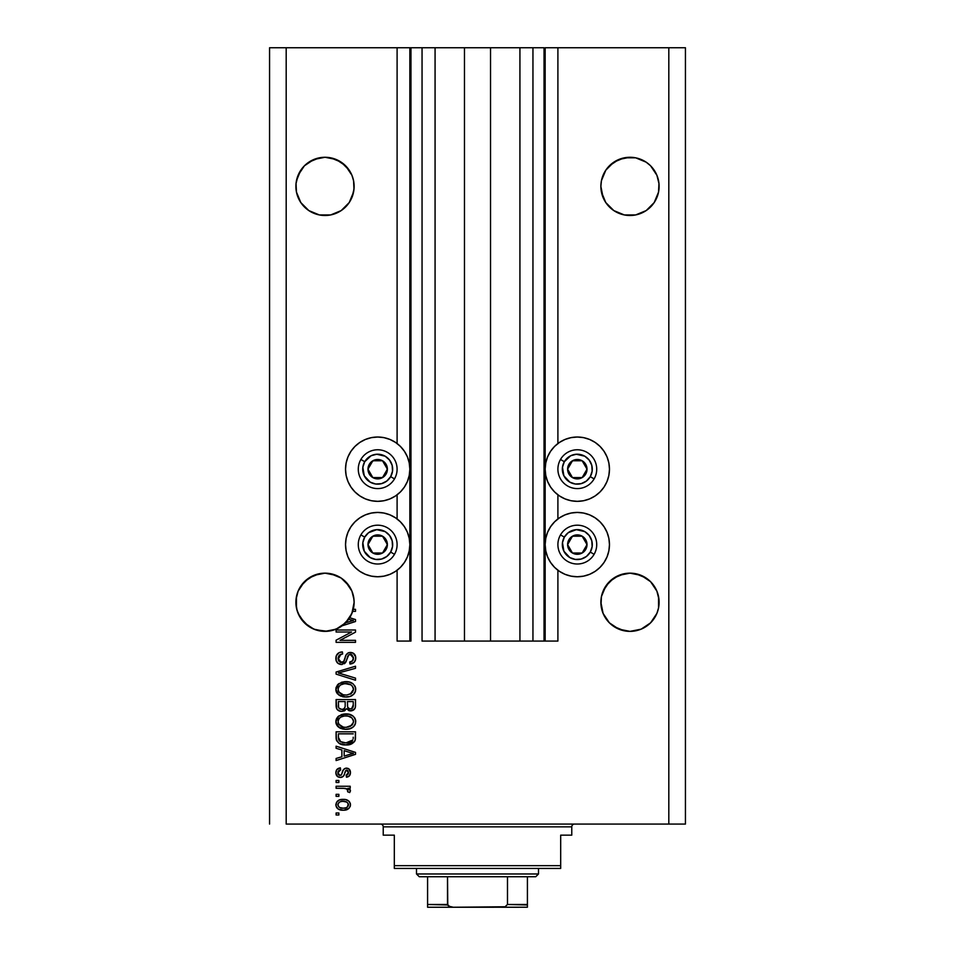 <?xml version="1.0" encoding="UTF-8"?>
<svg xmlns="http://www.w3.org/2000/svg" width="955" height="955" viewBox="0 0 955 955"><rect width="100%" height="100%" fill="white"/><g stroke="black" fill="none" stroke-linecap="round" stroke-linejoin="round"><path stroke-width="1.43" d="M544.04 641.08L532.95 641.08L544.04 641.08L544.04 47.75L532.95 47.75L532.95 641.08L519.926 641.08L532.95 641.08L532.95 47.75L519.926 47.75L519.926 641.08L490.536 641.08L519.926 641.08L519.926 47.75L464.464 47.75L490.536 47.75L490.536 641.08L435.074 641.08L464.464 641.08L464.464 47.75L435.074 47.75L435.074 641.08L422.05 641.08L435.074 641.08L435.074 47.75L422.05 47.75L422.05 641.08L422.05 47.75L410.96 47.75L410.96 641.08L397.101 641.08L397.101 570.242L397.101 641.08L409.85 641.08L409.85 47.75L397.101 47.75L397.101 443.538L397.101 47.75L286.19 47.75L286.19 824.07L668.81 824.07L668.81 47.75L545.15 47.75L545.15 641.08L544.04 641.08L544.04 47.75L490.536 47.75L490.536 641.08L464.464 641.08L464.464 47.75L410.96 47.75L410.96 641.08L409.85 641.08L409.85 47.75L410.96 47.75L269.561 47.75L269.561 824.07L269.561 47.75L286.19 47.75L286.19 824.07L685.439 824.07L685.439 47.75L685.439 824.07L668.81 824.07L668.81 47.75L557.899 47.75L557.899 443.538L557.899 47.75L545.15 47.75L545.15 641.08L557.899 641.08L557.899 570.242L557.899 641.08L544.123 641.08M397.101 518.947L397.101 494.833L397.101 518.947M557.899 518.947L557.899 494.833L557.899 518.947M319.28 157.838A29.116 29.116 0 0 0 308.823 162.183L319.328 157.826L325.01 157.265L330.693 157.826L341.186 162.171A29.116 29.116 0 0 0 330.728 157.838M319.328 157.826L313.873 159.485L325.01 157.265L330.693 157.826L341.186 162.171L336.148 159.485L345.591 165.788L351.906 175.243A29.116 29.116 0 0 0 351.906 175.231L353.565 180.698L351.906 175.243L353.565 180.698L353.983 189.233L351.906 197.518L349.22 202.556L341.186 210.589L330.693 214.935L319.328 214.935L308.835 210.589L319.304 214.923A29.116 29.116 0 0 0 319.364 214.935M341.186 162.171L349.22 170.205A29.116 29.116 0 0 0 349.208 170.193M298.115 197.518L296.456 192.062L300.801 202.556A29.116 29.116 0 0 0 300.813 202.579L308.835 210.589A29.116 29.116 0 0 0 308.835 210.589L300.801 202.556L298.115 197.518L296.456 192.062L296.038 183.527L298.115 175.243L296.456 180.698L300.801 170.205L304.418 165.788L313.873 159.485L304.418 165.788L298.115 175.243A29.116 29.116 0 0 0 298.103 175.243M624.272 157.838A29.116 29.116 0 0 0 613.802 162.183L624.307 157.826L618.852 159.485L629.99 157.265L635.672 157.826L646.165 162.171A29.116 29.116 0 0 0 641.127 159.485L646.165 162.171L635.672 157.826L641.127 159.485M656.897 175.243A29.116 29.116 0 0 0 656.885 175.231L658.962 183.527L658.544 192.062L654.199 202.556L650.582 206.96L646.165 210.589L635.672 214.935L624.307 214.935L613.814 210.589L618.804 213.251M605.792 170.193A29.116 29.116 0 0 0 605.78 170.217L603.094 175.243A29.116 29.116 0 0 0 603.094 175.243L601.435 180.698L605.78 170.205L613.814 162.171L609.409 165.788L618.852 159.485L613.814 162.171M613.814 210.589L605.78 202.556L601.435 192.062L600.874 186.38A29.116 29.116 0 0 1 629.99 157.265A29.116 29.116 0 0 1 659.105 186.38L658.544 192.062L654.199 202.556L646.165 210.589L635.672 214.935L624.307 214.935L613.814 210.589L605.78 202.556L603.094 197.518L600.874 186.38L601.435 180.698L605.78 170.205M296.456 192.062L296.456 192.062A29.116 29.116 0 0 0 296.456 192.086L295.895 186.38A29.116 29.116 0 0 1 325.01 157.265A29.116 29.116 0 0 1 354.126 186.38L353.565 192.062L349.22 202.556L341.186 210.589L330.693 214.935L319.328 214.935M296.038 599.418L298.115 591.121L296.456 596.589L298.115 591.121L304.418 581.679L300.801 586.095L308.835 578.062L304.418 581.679L313.873 575.376L308.835 578.062L319.328 573.716L313.873 575.376L325.01 573.155L336.148 575.376L330.693 573.716L341.174 578.05L345.591 581.679L351.906 591.121L353.983 599.418M658.544 596.589L658.544 607.941L656.885 613.408L650.582 622.851L641.127 629.166L629.99 631.374L618.852 629.166L609.409 622.851L603.094 613.408L600.874 602.271A29.116 29.116 0 0 1 629.99 573.155A29.116 29.116 0 0 1 659.105 602.271L658.962 599.418L658.544 607.941L656.885 613.408L650.582 622.851L641.127 629.166L629.99 631.374L618.852 629.166L609.409 622.851L603.094 613.408L601.017 605.124L601.435 596.589L603.094 591.121L601.435 596.589L605.78 586.095L603.094 591.121L609.409 581.679L605.78 586.095L613.814 578.062L609.409 581.679L618.852 575.376L613.814 578.062L624.307 573.716L618.852 575.376L629.99 573.155L641.127 575.376L635.672 573.716L646.165 578.062L641.127 575.376L650.582 581.679L656.885 591.121L658.962 599.418M353.565 596.589L354.126 602.271A29.116 29.116 0 0 1 353.255 609.326L355.511 609.326L355.511 611.343L352.67 611.343A29.116 29.116 0 0 1 349.697 617.694L355.511 619.556L355.511 621.526L342.165 625.788L335.133 629.56L327.338 631.291L315.496 629.787L308.381 626.17L300.192 617.491L296.993 610.173L295.895 602.271A29.116 29.116 0 0 1 325.01 573.155A29.116 29.116 0 0 1 354.126 602.271L351.906 613.408L345.591 622.851L336.148 629.166L325.01 631.374L313.873 629.166L304.418 622.851L298.115 613.408L296.456 607.941L296.456 596.589M571.042 437.641L577.309 437.02A32.16 32.16 0 0 1 609.469 469.18A32.16 32.16 0 0 1 577.309 501.339L571.042 500.73L565.002 498.892L559.439 495.92L554.569 491.921L550.569 487.05L547.597 481.487L545.771 475.459L545.15 469.18L545.771 462.912L547.597 456.872L550.569 451.309L554.569 446.439L559.439 442.44L565.002 439.467L571.042 437.641L577.309 437.02L583.589 437.641L589.617 439.467L595.18 442.44L600.05 446.439L604.049 451.309L607.022 456.872L608.86 462.912L609.469 469.18L608.86 475.459L607.022 481.487L604.049 487.05L600.05 491.921L595.18 495.92L589.617 498.892L583.589 500.73L577.309 501.339A32.16 32.16 0 0 1 545.15 469.18A32.16 32.16 0 0 1 577.309 437.02L581.511 437.295M577.309 512.429A32.16 32.16 0 0 1 609.469 544.601A32.16 32.16 0 0 1 577.309 576.76L571.042 576.14L565.002 574.313L559.439 571.341L554.569 567.342L550.569 562.459L547.597 556.908L545.771 550.868L545.15 544.601L545.771 538.322L547.597 532.293L550.569 526.73L554.569 521.86L559.439 517.861L565.002 514.888L571.042 513.05L577.309 512.429L583.589 513.05L589.617 514.888L595.18 517.861L600.05 521.86L604.049 526.73L607.022 532.293L608.86 538.322L609.469 544.601L608.86 550.868L607.022 556.908L604.049 562.459L600.05 567.342L595.18 571.341L589.617 574.313L583.589 576.14L577.309 576.76A32.16 32.16 0 0 1 545.15 544.601A32.16 32.16 0 0 1 577.309 512.429M371.411 437.641L377.691 437.02A32.16 32.16 0 0 1 409.85 469.18A32.16 32.16 0 0 1 377.691 501.339L371.411 500.73L365.383 498.892L359.82 495.92L354.95 491.921L350.951 487.05L347.978 481.487L346.14 475.459L345.531 469.18L346.14 462.912L347.978 456.872L350.951 451.309L354.95 446.439L359.82 442.44L365.383 439.467L371.411 437.641L377.691 437.02L383.958 437.641L389.998 439.467L395.561 442.44L400.432 446.439L404.431 451.309L407.403 456.872L409.229 462.912L409.85 469.18L409.229 475.459L407.403 481.487L404.431 487.05L400.432 491.921L395.561 495.92L389.998 498.892L383.958 500.73L377.691 501.339A32.16 32.16 0 0 1 345.531 469.18A32.16 32.16 0 0 1 377.691 437.02L381.881 437.295M377.691 512.429A32.16 32.16 0 0 1 409.85 544.601A32.16 32.16 0 0 1 377.691 576.76L371.411 576.14L365.383 574.313L359.82 571.341L354.95 567.342L350.951 562.459L347.978 556.908L346.14 550.868L345.531 544.601L346.14 538.322L347.978 532.293L350.951 526.73L354.95 521.86L359.82 517.861L365.383 514.888L371.411 513.05L377.691 512.429L383.958 513.05L389.998 514.888L395.561 517.861L400.432 521.86L404.431 526.73L407.403 532.293L409.229 538.322L409.85 544.601L409.229 550.868L407.403 556.908L404.431 562.459L400.432 567.342L395.561 571.341L389.998 574.313L383.958 576.14L377.691 576.76A32.16 32.16 0 0 1 345.531 544.601A32.16 32.16 0 0 1 377.691 512.429M601.017 599.418L601.435 596.589M646.165 162.171L650.582 165.788L656.885 175.243L650.582 165.788L646.165 162.171M641.127 213.275L635.672 214.935L646.165 210.589L650.582 206.96L654.199 202.556L658.544 192.086M336.148 213.275L330.693 214.935L341.186 210.589L349.22 202.556L353.565 192.062A29.116 29.116 0 0 1 353.553 192.086M618.852 575.376L629.99 573.155M635.672 573.716L641.127 575.376M646.165 578.062L650.582 581.679L656.885 591.121M313.873 575.376L325.01 573.155M330.693 573.716L336.148 575.376M341.186 578.062L349.22 586.095L351.906 591.121M336.1 632.007L351.547 632.007L336.1 632.007L336.1 629.99L355.511 629.99L355.511 632.138L340.04 640.327L355.511 640.327L355.511 642.345L336.1 642.345L336.1 640.184L351.547 632.007L336.1 640.184L336.1 642.345L355.511 642.345L355.511 640.327L340.04 640.327L355.511 632.138L355.511 629.99L336.1 629.99L336.1 632.007L336.1 629.99L355.511 629.99L355.511 632.138M342.236 664.477L338.189 663.51L336.16 660.729L336.256 655.858L339.132 652.647L342.403 651.919L342.654 653.936L339.359 655.273L338.189 657.685L338.524 660.705L340.362 662.352L343.645 661.529L346.176 654.796L348.444 652.802L353.135 653.077L355.69 656.968L355.403 660.359L354.21 662.34L349.96 664.023L349.709 662.006L352.502 660.932L353.457 657.446L351.715 654.712L348.862 654.772L345.376 662.782L341.496 664.525L346.128 661.529L348.42 655.07L350.389 654.438L353.493 658.126C353.398 660.526 352.132 661.827 349.709 662.006L349.96 664.023C353.648 663.737 355.582 661.743 355.761 658.055C355.63 654.593 353.851 652.719 350.437 652.42C347.405 652.754 345.626 654.497 345.113 657.661C344.922 660.287 343.693 661.911 341.436 662.507L338.118 658.58C338.297 655.751 339.813 654.199 342.654 653.936L342.403 651.919C338.285 652.158 336.1 654.33 335.85 658.413L335.85 658.413C335.957 662.125 337.831 664.167 341.496 664.525L341.866 664.513M339.896 673.371L355.511 678.134L355.511 680.235L336.1 674.123L336.1 672.034L355.511 666.232L355.511 668.309L338.368 672.965L355.511 678.134L355.511 680.235L355.511 678.134L338.368 672.965L355.511 668.309L355.511 666.232L336.1 672.034L336.1 674.123L336.1 672.034L355.511 666.232L355.511 668.309L340.123 672.535M335.85 689.355L337.616 684.735L342.057 682.121L349.112 682.013L353.135 683.887L355.272 686.729L355.546 691.11L353.672 694.333L350.127 696.41L344.862 697.007L340.398 695.992L336.602 692.578L335.85 689.355L338.81 695.061L345.782 697.043C351.428 697.186 354.747 694.619 355.761 689.367C354.723 683.995 351.321 681.428 345.543 681.667L338.894 683.625L335.862 689.773M335.85 721.61L337.616 717.002L342.057 714.376L349.112 714.28L353.135 716.154L355.272 718.996L355.546 723.365L353.672 726.588L350.127 728.677L344.862 729.274L340.398 728.259L336.602 724.845L335.85 721.61L338.81 727.328L345.782 729.298C351.428 729.441 354.747 726.886 355.761 721.622C354.723 716.262 351.321 713.695 345.543 713.922L338.894 715.892L335.862 722.028M336.1 748.29L341.89 749.985L336.1 748.29L336.1 746.189L355.511 752.385L355.511 754.355L336.1 760.55L336.1 758.461L341.89 756.766L341.89 749.985L341.89 756.766L336.1 758.461L336.1 760.55L355.511 754.355L355.511 752.385L336.1 746.189L336.1 748.29L336.1 746.189L355.511 752.385L355.511 754.355L336.1 760.55L336.1 758.461M338.87 814.997L336.1 814.997L336.1 812.98L338.87 812.98L338.87 814.997L338.87 812.98L336.1 812.98L336.1 814.997L336.1 812.98L338.87 812.98L338.87 814.997L336.1 814.997L338.87 814.997M343.299 810.21L338.285 809.112L335.993 806.08L336.482 802.343L339.383 799.956L345.698 799.61L349.076 801.317L350.318 803.525L350.318 806.044L349.1 808.216L347.011 809.601L343.299 810.21C347.357 810.377 349.745 808.575 350.461 804.79C349.733 800.959 347.298 799.156 343.155 799.371C339.025 799.168 336.59 800.97 335.85 804.79L335.85 804.79C336.614 808.67 339.097 810.473 343.299 810.21M338.87 796.351L336.1 796.351L336.1 794.333L338.87 794.333L338.87 796.351L338.87 794.333L336.1 794.333L336.1 796.351L336.1 794.333L338.87 794.333L338.87 796.351L336.1 796.351L338.87 796.351M344.839 788.364L336.1 788.281L336.1 786.263L350.21 786.263L350.21 788.281L347.966 788.281L350.401 790.203L349.709 792.566L347.692 791.814L347.19 789.045L343.418 788.281L346.295 788.639L347.942 790.442L347.692 791.814L349.709 792.566L350.461 790.668L347.966 788.281L350.21 788.281L350.21 786.263L336.1 786.263L336.1 788.281L336.1 786.263L350.21 786.263L350.21 788.281M338.87 782.479L336.1 782.479L336.1 780.462L338.87 780.462L338.87 782.479L338.87 780.462L336.1 780.462L336.1 782.479L336.1 780.462L338.87 780.462L338.87 782.479L336.1 782.479L338.87 782.479M340.828 777.43L337.64 776.63L335.862 773.144L336.769 769.646L340.386 767.868L340.637 769.885L338.607 770.745L337.903 772.249L339.24 775.281L341.329 774.971L343.406 769.718L345.674 768.19L348.838 768.847L350.461 772.595L349.446 775.782L346.438 777.191L346.176 775.174L347.871 774.421L348.432 772.237L347.536 770.363L346.056 770.291L343.478 776.2L340.398 777.442C342.952 777.215 344.397 775.747 344.743 773.037L345.555 770.769L346.725 770.136L348.444 772.667L346.176 775.174L346.438 777.191C349.076 776.821 350.413 775.281 350.461 772.595C350.425 769.873 349.088 768.381 346.438 768.118C343.896 768.608 342.451 770.255 342.117 773.061L341.329 774.971L340.052 775.424L337.867 772.81L340.637 769.885L340.386 767.868C337.509 768.226 335.993 769.837 335.85 772.679L335.85 772.667C335.957 775.639 337.473 777.227 340.398 777.442L339.932 777.43M354.532 741.617L345.913 744.924L339.168 743.408L336.447 740.137L336.1 731.817L355.511 731.817L355.439 738.848L354.544 741.605L351.285 744.029L345.913 744.924C350.043 745.246 353.123 743.73 355.153 740.376L355.511 731.817L336.1 731.817L336.1 737.547L336.1 731.817L355.511 731.817M336.1 705.53C336.124 709.29 338.022 711.248 341.795 711.403L338.428 710.568L336.781 708.932L336.1 699.561L355.511 699.561L355.391 707.106L354.305 709.374L350.019 710.866L346.558 708.729L344.612 710.807L341.795 711.403L346.558 708.729L350.628 710.902C353.863 710.615 355.487 708.837 355.511 705.578L355.511 699.561L336.1 699.561L336.1 705.53L336.1 699.561L355.511 699.561L355.511 705.578M685.439 47.75L668.81 47.75L685.439 47.75M371.411 576.14L365.383 574.313M359.82 571.341L354.95 567.342L350.951 562.459M347.978 556.908L346.14 550.868M346.14 538.322L347.978 532.293M350.951 526.73L354.95 521.86L359.82 517.861M365.383 514.888L371.411 513.05M383.958 513.05L389.998 514.888M389.998 574.313L383.958 576.14M371.411 500.73L365.383 498.892L359.82 495.92L354.95 491.921L350.951 487.05M346.14 462.912L347.978 456.872M395.561 495.92L389.998 498.892L383.958 500.73M583.589 513.05L589.617 514.888M595.18 517.861L600.05 521.86L604.049 526.73M607.022 532.293L608.86 538.322M608.86 550.868L607.022 556.908M604.049 562.459L600.05 567.342L595.18 571.341M589.617 574.313L583.589 576.14M571.042 576.14L565.002 574.313M565.002 514.888L571.042 513.05M607.022 456.872L608.86 462.912M604.049 487.05L600.05 491.921L595.18 495.92L589.617 498.892L583.589 500.73M571.042 500.73L565.002 498.892L559.439 495.92M337.258 801.317L338.237 800.517M340.637 799.598L342.511 799.383M346.689 799.86L347.322 800.111M348.098 800.529L349.733 802.152M350.21 803.143L350.425 804.122M350.449 804.468L350.449 805.113M350.437 805.423L350.103 806.689M350.318 806.044L349.112 808.193M349.088 808.228L343.931 810.198M338.309 809.112L337.294 808.324M336.482 807.273L337.27 808.3M335.862 805.125L335.862 804.468M340.087 809.852L340.72 809.983M344.564 810.15L345.806 809.971M347.978 803.215L346.558 802.021L343.167 801.388C345.961 801.15 347.727 802.272 348.444 804.743C347.775 807.273 346.008 808.431 343.167 808.193L346.044 807.775M339.753 807.56L343.167 808.193C340.362 808.431 338.595 807.309 337.867 804.838L339.025 807.082M340.899 801.615L342.284 801.412M347.477 806.915L348.265 803.752M345.782 807.87L347.238 807.118M346.605 807.536L348.157 806.02M339.025 802.487L337.867 804.838C338.548 802.296 340.314 801.15 343.167 801.388L344.039 801.412M339.705 802.045L339.085 802.451M347.966 788.281L348.659 788.603M348.515 788.532L349.339 788.973M349.59 789.128L350.21 789.785M347.692 791.814L347.942 790.442L347.692 791.814L349.709 792.566L350.449 790.919M347.811 789.809L347.19 789.045M346.605 788.735L344.898 788.376M336.1 788.281L343.418 788.281M338.595 768.333L339.467 768.047M340.386 767.868L340.637 769.885L339.538 770.148M339.037 770.399L338.261 771.186M337.915 772.129L337.927 773.586M341.413 774.863L340.052 775.424L341.484 774.756M341.329 774.971L342.117 773.061L341.198 775.078M342.368 772.237L342.594 771.556M344.492 768.644L346.438 768.118L344.492 768.644L342.988 770.518M348.109 768.429L348.826 768.847M350.222 774.302L349.912 775.066M349.458 775.782L348.85 776.367M348.086 776.785L347.286 777.036M346.438 777.191L346.176 775.174L347.095 774.947M347.871 774.421L348.324 773.598L347.871 774.421M348.336 773.55L348.432 772.237M347.859 770.637L346.725 770.136L345.424 771.031M346.379 770.172L344.743 773.037L345.555 770.769L346.94 770.148M344.97 772.285L344.492 773.848M344.48 773.872L344.039 775.114M341.257 777.382L342.081 777.179M337.64 776.63L336.59 775.532M336.482 775.341L335.909 773.598M337.676 768.811L337.067 769.312M337.043 776.105L338.07 776.893M344.946 772.38L345.149 771.724M340.052 775.424L338.643 774.911L337.903 773.383M349.494 754.474L344.158 756.097L353.481 753.376L349.494 754.474L353.481 753.376L349.817 752.468L353.481 753.376L352.335 753.65M344.158 750.642L349.817 752.468L344.158 750.642L344.158 756.097L344.158 750.642M355.439 738.848L355.511 737.296M355.427 739.015L355.344 739.612M336.1 737.547C336.888 742.811 340.159 745.282 345.913 744.924M344.886 744.9L344.218 744.864M343.466 744.781L344.158 744.852M341.054 744.243L340.434 744.017M339.431 743.551L342.427 744.614M336.757 740.949L336.47 740.209M336.447 740.137L336.244 739.277M336.22 739.158L336.136 738.43M353.171 738.633L353.243 737.248M352.323 740.817L352.849 739.994L345.937 742.906L349.84 742.393L352.323 740.817L349.363 742.536M339.98 741.486L345.937 742.906L342.332 742.501M340.851 741.987L338.368 737.296L338.476 738.812L338.368 733.834L353.243 733.834L338.368 733.834L338.368 737.296M338.524 739.063L338.738 739.862M342.929 742.644L343.681 742.763M338.906 740.256L340.183 741.629M341.198 714.662L343.788 714.03M344.66 713.958L346.45 713.946M347.381 714.006L349.124 714.28M352.49 715.665L353.147 716.154M354.878 718.196L354.198 717.205M355.546 719.855L355.702 720.703M355.546 723.365L355.284 724.188M353.064 727.125L352.049 727.805M350.115 728.677L349.518 728.856M349.255 728.928L348.42 729.095M347.525 729.214L346.677 729.274M345.782 729.298L344.851 729.274M343.943 729.202L342.117 728.868M340.959 728.498L339.908 728.02M337.545 726.182L336.614 724.857M336.59 724.809L336.029 723.305M336.017 723.233L335.909 722.625M335.909 720.655L336.017 719.986M335.885 720.774L336.626 718.375M336.638 718.339L338.894 715.892M338.225 716.417L337.616 717.002M337.569 726.206L338.166 726.791L337.569 726.206M338.81 727.328L339.586 727.829M354.305 725.884L354.89 725M352.025 717.993L348.265 716.166L345.519 715.94C349.996 715.629 352.658 717.527 353.493 721.646L352.586 724.511M353.434 722.41L350.234 726.445L348.074 727.089L352.12 725.096M346.963 727.244L345.841 727.28C341.508 727.507 338.93 725.609 338.118 721.598L338.488 723.556M338.273 722.935L338.798 724.165L343.167 727.042L340.66 726.075L343.227 727.053M341.687 726.6L338.798 724.165M340.565 717.205L344.218 715.999L341.317 716.775M353.445 720.953L351.953 717.921M352.097 725.12L346.402 727.268M344.492 727.233L343.167 727.042M340.541 717.229L338.762 719.103L338.118 721.598C338.87 717.706 341.341 715.82 345.519 715.94L343.418 716.119M355.499 706.115L355.391 707.106M354.902 708.562L351.655 710.807M349.494 710.783L348.312 710.365M340.625 711.32L339.502 711.057M339.312 710.986L336.793 708.956M336.59 708.526L336.279 707.524M336.781 708.932L337.497 709.863M345.173 705.291L345.173 705.291C345.34 707.81 344.206 709.171 341.783 709.386C344.206 709.171 345.34 707.81 345.173 705.291L345.173 701.579L345.173 705.291M345.113 706.437L345.173 705.673M339.646 708.849L341.783 709.386L338.87 708.049M353.183 706.318L353.243 704.874C353.541 707.285 352.562 708.622 350.306 708.885L352.335 708.252L353.135 706.676M349.435 708.801L347.62 707.118L347.441 701.579L353.243 701.579L353.243 704.874L353.243 701.579L347.441 701.579L347.62 707.118L349.303 708.765M351.655 708.646L353.243 704.874M348.002 707.882L349.876 708.861M338.368 701.579L345.173 701.579L338.368 701.579L338.607 707.536L338.368 701.579M338.715 707.751L339.873 708.98L342.165 709.374L343.955 708.753L344.994 707.189M338.44 706.819L338.368 705.578M347.441 705.136L347.787 707.524M350.306 708.885L351.022 708.825M341.293 682.371L344.671 681.691M347.381 681.751L349.076 682.013M350.831 682.527L353.147 683.899M354.878 685.929L355.26 686.717L354.878 685.929M355.546 687.6L355.702 688.448M355.546 691.098L355.284 691.921M343.955 696.947L342.427 696.684M337.628 694.01L336.614 692.59M336.59 692.542L336.029 691.038M336.017 690.978L335.909 690.334M335.909 688.364L336.017 687.719M336.029 687.672L337.628 684.723M345.543 681.667L344.66 681.691M338.894 683.625L338.225 684.15M343.943 696.935L344.862 697.007M353.601 694.404L354.89 692.733M352.562 692.291L353.493 689.379L352.407 686.168L350.855 684.807L345.519 683.685C349.996 683.362 352.658 685.272 353.493 689.379L350.234 694.178L351.536 693.39L346.963 694.977M343.167 694.774L345.841 695.025C341.508 695.24 338.93 693.342 338.118 689.331L338.798 691.909L343.227 694.786M341.687 694.345L338.798 691.909M340.565 684.938L338.762 686.836L338.118 689.331C338.87 685.439 341.341 683.553 345.519 683.685L343.418 683.852M340.541 684.962L344.218 683.744L341.317 684.508M338.273 690.668L338.488 691.289M336.1 674.123L355.511 680.235L336.1 674.123M338.368 672.965L339.24 672.75M335.945 657.1L336.256 655.846M337.616 653.721L338.464 653.041M339.109 652.659L340.469 652.17M342.403 651.919L342.654 653.936L341.759 654.068M340.875 654.294L338.154 659.308M338.404 660.418L338.727 661.075M340.028 662.221L340.756 662.448M342.26 662.412L343.012 662.09M345.113 657.661L344.385 660.048M347.548 653.292L348.432 652.802M348.79 652.671L349.435 652.516M355.009 654.927L355.367 655.679M355.439 655.894L355.678 656.956M355.678 659.213L354.198 662.34M350.545 663.988L349.709 662.006L351.201 661.708M351.368 661.648L353.278 659.63M353.04 660.203L353.457 657.446M351.082 654.509L352.061 654.903M350.736 654.462L349.864 654.473M348.862 654.772L350.389 654.438L348.277 655.226M347.739 656.192L347.441 657.052M347.393 657.171L347.608 656.539M346.963 658.843L347.131 658.162M346.128 661.529L345.794 662.185M345.34 662.842L344.325 663.749M340.314 664.417L337.378 662.818M337.294 662.734L336.447 661.445M338.524 652.993L337.652 653.698M336.972 654.485L336.566 655.142M338.416 656.801L338.81 655.99M339.359 655.273L340.064 654.688M355.511 640.327L355.511 642.345L336.1 642.345L336.1 640.184M355.511 619.556L355.511 621.526L355.511 619.556L349.697 617.694A29.116 29.116 0 0 1 348.647 619.258L353.481 620.535L352.335 620.822M351.476 621.06L345.626 622.815A29.116 29.116 0 0 1 342.165 625.788L355.511 621.526M351.631 620.153L348.647 619.258A29.116 29.116 0 0 1 345.626 622.815L349.494 621.645M350.354 621.383L351.464 621.06M355.511 609.326L353.255 609.326A29.116 29.116 0 0 1 352.67 611.343L355.511 611.343L355.511 609.326L355.511 611.343M340.577 807.87L343.609 808.181M348.324 805.614L348.42 804.301M339.717 802.045L338.977 802.534M338.38 803.179L337.986 803.967M337.891 804.397L337.891 805.28M344.122 742.823L345.328 742.906M345.937 742.906L346.928 742.883M349.84 742.393L350.76 742.011M353.326 720.273L353.111 719.616M346.892 715.987L344.218 715.999M338.476 719.688L338.273 720.309M338.118 721.598L338.154 722.267M353.434 690.143L353.445 688.686M353.326 688.006L353.111 687.349M346.892 683.732L344.218 683.744M338.762 686.836L338.273 688.042M338.118 689.331L338.154 690.011M344.492 694.965L346.402 695.013M352.276 620.834L353.481 620.535L352.562 620.356M342.165 625.788L349.22 618.434L352.67 611.343A29.116 29.116 0 0 1 295.895 602.271L296.038 605.124M629.99 157.265L635.672 157.826L624.307 157.826M658.544 180.698L658.962 183.527M601.017 183.527L601.435 180.698M353.983 189.233L354.126 186.38A29.116 29.116 0 0 1 325.01 215.496A29.116 29.116 0 0 1 295.895 186.38L296.038 189.233M353.565 180.698L353.983 183.527M349.22 170.205L351.906 175.243M325.01 157.265L336.148 159.485M298.115 175.243L304.418 165.788L313.873 159.485M296.038 183.527L296.456 180.698M296.456 607.941A29.116 29.116 0 0 0 296.456 607.965L298.103 613.397A29.116 29.116 0 0 0 298.115 613.42L298.103 613.397M304.418 622.851L304.406 622.839A29.116 29.116 0 0 0 313.873 629.166L319.328 630.813A29.116 29.116 0 0 0 319.352 630.825M311.676 628.151L308.835 626.468M331.289 630.694L338.655 627.984M352.825 610.842L353.553 607.965A29.116 29.116 0 0 0 353.565 607.941L353.553 607.953M353.983 605.124L354.114 602.533M354.126 602.271A29.116 29.116 0 0 1 352.67 611.343M338.87 627.865L342.045 625.871M335.217 629.536L336.148 629.166A29.116 29.116 0 0 0 345.603 622.839M609.409 622.851L609.397 622.839A29.116 29.116 0 0 0 618.852 629.166L613.814 626.468L624.307 630.813M635.672 630.813L641.127 629.166L650.582 622.851L656.885 613.408L658.544 607.941A29.116 29.116 0 0 1 658.544 607.953M658.962 605.124L659.105 602.271A29.116 29.116 0 0 1 629.99 631.374A29.116 29.116 0 0 1 600.874 602.271L601.017 605.124M613.814 626.468L618.852 629.166L613.814 626.468M601.447 607.965A29.116 29.116 0 0 1 601.435 607.941L603.094 613.408A29.116 29.116 0 0 0 603.106 613.42M641.127 629.166A29.116 29.116 0 0 0 650.594 622.839M313.873 629.166L311.951 628.283M308.835 210.589L313.873 213.275M658.962 189.233L659.105 186.38A29.116 29.116 0 0 1 629.99 215.496A29.116 29.116 0 0 1 600.874 186.38L601.017 189.233M601.435 192.062L603.094 197.518M386.178 471.281L387.396 469.18A9.705 9.705 0 0 1 386.095 474.038L384.961 473.382L386.178 471.281L384.961 473.382L386.095 474.038L387.062 471.698L387.062 466.673L384.555 462.315L382.537 460.776L377.691 459.474L375.172 459.809L370.827 462.315L369.287 464.333L367.985 469.18L368.32 471.698L369.287 474.038L372.832 477.584L377.691 478.885L380.197 478.551L384.555 476.044L386.095 474.038A9.705 9.705 0 0 1 367.985 469.18A9.705 9.705 0 0 1 382.537 460.776L372.832 460.776L367.985 469.18L372.832 477.584L382.537 477.584L384.961 473.382L382.537 477.584L372.832 477.584L367.985 469.18L372.832 460.776L382.537 460.776A9.705 9.705 0 0 1 387.396 469.18L382.537 460.776L387.396 469.18L386.178 471.281M364.726 461.695A14.97 14.97 0 0 1 385.175 456.215A14.97 14.97 0 0 1 390.655 476.664L394.499 478.885A19.41 19.41 0 0 0 387.396 452.372A19.41 19.41 0 0 0 360.883 459.474L364.726 461.695L371.065 455.75L376.712 454.246L385.175 456.215L389.568 460.071L392.147 465.312L392.529 471.137L390.655 476.664L386.799 481.057L381.558 483.648L375.733 484.03L370.206 482.144L364.261 475.805L362.84 467.234L364.726 461.695L360.883 459.474A19.41 19.41 0 0 1 387.396 452.372A19.41 19.41 0 0 1 394.499 478.885A19.41 19.41 0 0 1 367.985 485.988A19.41 19.41 0 0 1 360.883 459.474A19.41 19.41 0 0 0 367.985 485.988A19.41 19.41 0 0 0 394.499 478.885L390.655 476.664A14.97 14.97 0 0 1 370.206 482.144A14.97 14.97 0 0 1 364.726 461.695M585.809 471.281L587.015 469.18A9.705 9.705 0 0 1 585.713 474.038L584.591 473.382L585.809 471.281L584.591 473.382L585.713 474.038L586.68 471.698L586.68 466.673L584.174 462.315L582.168 460.776L577.309 459.474L574.803 459.809L570.445 462.315L568.905 464.333L567.604 469.18L567.938 471.698L570.445 476.044L572.463 477.584L577.309 478.885L579.828 478.551L582.168 477.584L585.713 474.038A9.705 9.705 0 0 1 567.604 469.18A9.705 9.705 0 0 1 582.168 460.776L572.463 460.776L567.604 469.18L572.463 477.584L582.168 477.584L584.591 473.382L582.168 477.584L572.463 477.584L567.604 469.18L572.463 460.776L582.168 460.776A9.705 9.705 0 0 1 587.015 469.18L582.168 460.776L587.015 469.18L585.809 471.281M564.345 461.695A14.97 14.97 0 0 1 584.794 456.215A14.97 14.97 0 0 1 590.274 476.664L594.117 478.885A19.41 19.41 0 0 0 587.015 452.372A19.41 19.41 0 0 0 560.501 459.474L564.345 461.695L570.696 455.75L576.331 454.246L584.794 456.215L589.187 460.071L591.778 465.312L592.16 471.137L590.274 476.664L586.43 481.057L581.189 483.648L575.364 484.03L569.825 482.144L563.88 475.805L562.471 467.234L564.345 461.695L560.501 459.474A19.41 19.41 0 0 1 587.015 452.372A19.41 19.41 0 0 1 594.117 478.885A19.41 19.41 0 0 1 567.604 485.988A19.41 19.41 0 0 1 560.501 459.474A19.41 19.41 0 0 0 567.604 485.988A19.41 19.41 0 0 0 594.117 478.885L590.274 476.664A14.97 14.97 0 0 1 569.825 482.144A14.97 14.97 0 0 1 564.345 461.695M585.809 546.702L587.015 544.601A9.705 9.705 0 0 1 585.713 549.447L584.591 548.803L585.809 546.702L584.591 548.803L585.713 549.447L586.68 547.108L586.68 542.082L585.713 539.742L582.168 536.197L579.828 535.218L574.803 535.218L570.445 537.737L568.905 539.742L567.604 544.601L567.938 547.108L568.905 549.447L572.463 553.005L577.309 554.306L579.828 553.972L582.168 553.005L585.713 549.447A9.705 9.705 0 0 1 567.604 544.601A9.705 9.705 0 0 1 582.168 536.197L572.463 536.197L567.604 544.601L572.463 553.005L582.168 553.005L584.591 548.803L582.168 553.005L572.463 553.005L567.604 544.601L572.463 536.197L582.168 536.197A9.705 9.705 0 0 1 587.015 544.601L582.168 536.197L587.015 544.601L585.809 546.702M564.345 537.116A14.97 14.97 0 0 1 584.794 531.625A14.97 14.97 0 0 1 590.274 552.086L594.117 554.306A19.41 19.41 0 0 0 587.015 527.793A19.41 19.41 0 0 0 560.501 534.895L564.345 537.116L568.201 532.723L576.331 529.655L584.794 531.625L589.187 535.48L591.778 540.721L592.16 546.547L590.274 552.086L586.43 556.479L581.189 559.057L575.364 559.439L569.825 557.565L563.88 551.214L562.471 542.643L564.345 537.116L560.501 534.895A19.41 19.41 0 0 1 587.015 527.793A19.41 19.41 0 0 1 594.117 554.306A19.41 19.41 0 0 1 567.604 561.409A19.41 19.41 0 0 1 560.501 534.895A19.41 19.41 0 0 0 567.604 561.409A19.41 19.41 0 0 0 594.117 554.306L590.274 552.086A14.97 14.97 0 0 1 569.825 557.565A14.97 14.97 0 0 1 564.345 537.116M386.178 546.702L387.396 544.601A9.705 9.705 0 0 1 386.095 549.447L384.961 548.803L386.178 546.702L384.961 548.803L386.095 549.447L387.062 547.108L387.062 542.082L384.555 537.737L382.537 536.197L380.197 535.218L375.172 535.218L370.827 537.737L369.287 539.742L367.985 544.601L368.32 547.108L369.287 549.447L372.832 553.005L377.691 554.306L380.197 553.972L382.537 553.005L386.095 549.447A9.705 9.705 0 0 1 367.985 544.601A9.705 9.705 0 0 1 382.537 536.197L372.832 536.197L369.203 542.476L367.985 544.601L372.832 553.005L382.537 553.005L384.961 548.803L382.537 553.005L372.832 553.005L367.985 544.601L369.203 542.476L372.832 536.197L382.537 536.197A9.705 9.705 0 0 1 387.396 544.601L382.537 536.197L387.396 544.601L386.178 546.702M364.726 537.116A14.97 14.97 0 0 1 385.175 531.625A14.97 14.97 0 0 1 390.655 552.086L394.499 554.306A19.41 19.41 0 0 0 387.396 527.793A19.41 19.41 0 0 0 360.883 534.895L364.726 537.116L368.57 532.723L376.712 529.655L385.175 531.625L389.568 535.48L392.147 540.721L392.529 546.547L390.655 552.086L386.799 556.479L381.558 559.057L375.733 559.439L370.206 557.565L364.261 551.214L362.84 542.643L364.726 537.116L360.883 534.895A19.41 19.41 0 0 1 387.396 527.793A19.41 19.41 0 0 1 394.499 554.306A19.41 19.41 0 0 1 367.985 561.409A19.41 19.41 0 0 1 360.883 534.895A19.41 19.41 0 0 0 367.985 561.409A19.41 19.41 0 0 0 394.499 554.306L390.655 552.086A14.97 14.97 0 0 1 370.206 557.565A14.97 14.97 0 0 1 364.726 537.116M380.46 824.07A2.769 2.769 0 0 1 383.23 826.851L383.23 835.159L394.32 835.159L394.32 865.66L560.681 865.66L560.681 835.159L571.77 835.159L571.77 826.851A2.769 2.769 0 0 1 574.54 824.07A2.769 2.769 0 0 0 571.77 826.851L383.23 826.851A2.769 2.769 0 0 0 380.46 824.07M571.066 835.159L560.681 835.159L560.681 868.429L394.32 868.429L560.681 868.429L560.681 865.66L394.32 865.66L394.32 835.159L383.23 835.159L383.23 826.851L571.77 826.851L571.77 835.159L571.066 835.159L571.77 835.159M394.32 865.66L394.32 868.429L394.32 865.66M383.23 835.159L383.934 835.159M527.411 904.982L507.487 904.481L507.487 876.75L535.719 876.75L538.501 873.98L416.499 873.98L419.281 876.75L507.487 876.75L419.281 876.75L416.499 873.98L538.501 873.98L538.501 868.429L538.501 873.98L535.719 876.75L507.487 876.75L507.487 904.481L505.088 906.761L453.327 907.25L448.599 906.14M416.499 868.429L416.499 873.98L416.499 868.429M527.411 904.481L527.411 907.226L501.673 907.25L505.088 906.761L507.487 904.481L527.411 904.481L527.411 876.75L527.411 907.226L427.589 907.25L453.327 907.25L449.901 906.761L447.513 904.481L447.513 876.75L447.764 905.316L447.513 904.481L427.589 904.481L427.589 907.143M447.597 904.982L427.589 904.481L427.589 905.316M427.589 876.75L427.589 904.481L427.589 876.75"/></g></svg>
